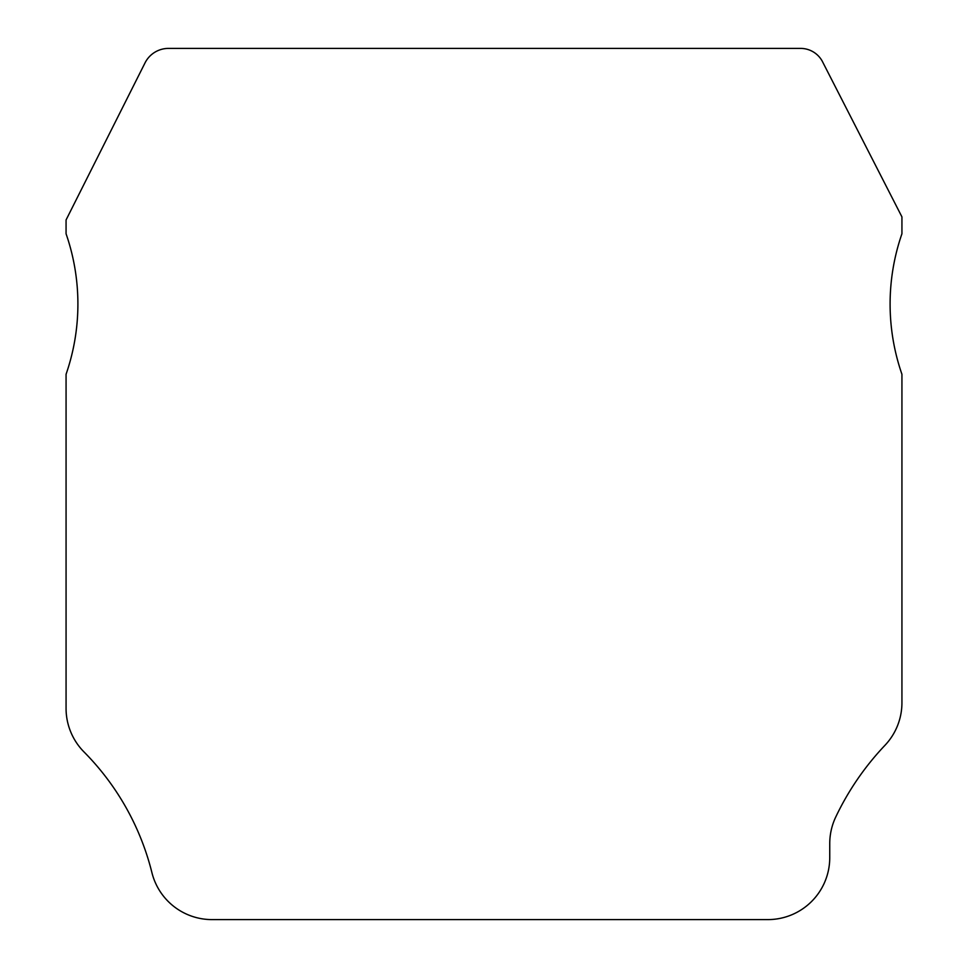 <?xml version="1.0" encoding="UTF-8"?>
<svg xmlns="http://www.w3.org/2000/svg" width="968" height="968" viewBox="0 0 968 968"><rect width="100%" height="100%" fill="white"/><g stroke="black" fill="none" stroke-linecap="round" stroke-linejoin="round"><path stroke-width="1.45" d="M890.1 304.025A214.472 214.472 0 0 1 901.934 233.772L901.934 216.892L822.207 61.105A24.769 24.769 0 0 0 800.572 48.4L168.517 48.4A26.293 26.293 0 0 0 144.885 63.174L66.066 219.954L66.066 233.772A214.472 214.472 0 0 1 66.066 374.277L66.066 708.358A61.916 61.916 0 0 0 84.022 751.955A260.9 260.9 0 0 1 151.915 872.64A61.916 61.916 0 0 0 212.004 919.6L767.83 919.6A61.916 61.916 0 0 0 829.745 857.684L829.745 843.588A61.916 61.916 0 0 1 835.747 817.016A276.376 276.376 0 0 1 884.921 745.36A61.916 61.916 0 0 0 901.934 702.732L901.934 374.277A214.472 214.472 0 0 1 890.1 304.025"/></g></svg>
